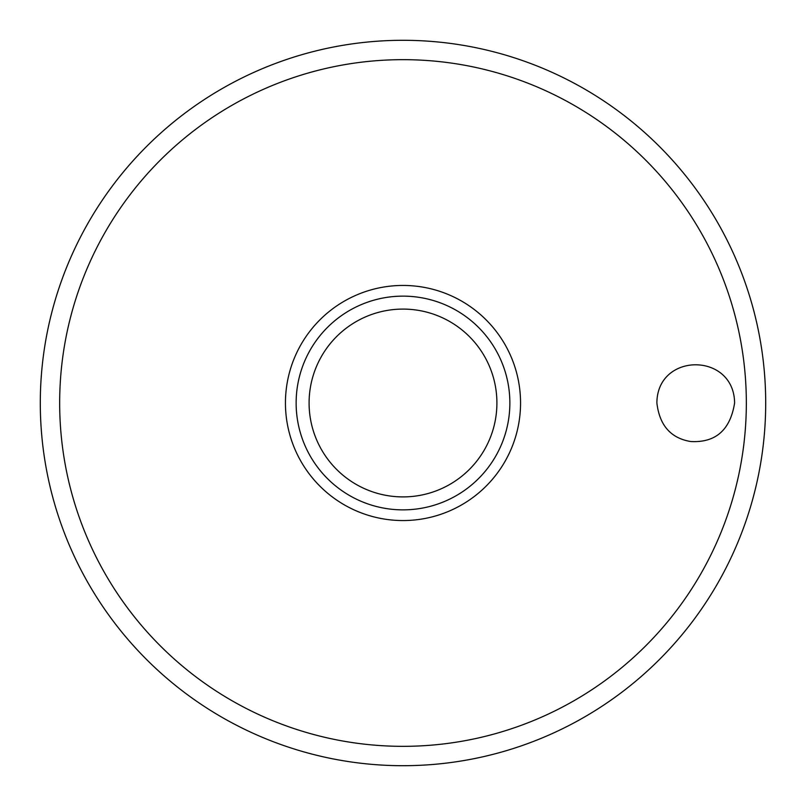 <?xml version="1.0" encoding="UTF-8"?>
<svg xmlns="http://www.w3.org/2000/svg" width="806" height="806" viewBox="0 0 806 806"><rect width="100%" height="100%" fill="white"/><g stroke="black" fill="none" stroke-linecap="round" stroke-linejoin="round"><path stroke-width="1.21" d="M40.3 403A362.7 362.7 0 0 0 403 765.7A362.7 362.7 0 0 0 765.7 403A362.7 362.7 0 0 0 403 40.3A362.7 362.7 0 0 0 40.3 403M656.89 403C657.061 352.131 734.054 351.99 734.609 403C730.246 430.092 715.567 442.927 690.591 441.517C670.733 438.152 659.499 425.306 656.89 403M520.555 403A117.555 117.555 0 0 0 403 285.445A117.555 117.555 0 0 0 285.445 403A117.555 117.555 0 0 0 403 520.555A117.555 117.555 0 0 0 520.555 403M403 509.866A106.866 106.866 0 0 0 509.866 403A106.866 106.866 0 0 0 403 296.134A106.866 106.866 0 0 0 296.134 403A106.866 106.866 0 0 0 403 509.866A106.866 106.866 0 0 1 296.134 403A106.866 106.866 0 0 1 403 296.134M746.336 403A343.336 343.336 0 0 0 403 59.664A343.336 343.336 0 0 0 59.664 403A343.336 343.336 0 0 0 403 746.336A343.336 343.336 0 0 0 746.336 403M496.909 403A93.909 93.909 0 0 0 403 309.091A93.909 93.909 0 0 0 309.091 403A93.909 93.909 0 0 0 403 496.909A93.909 93.909 0 0 0 496.909 403"/></g></svg>
